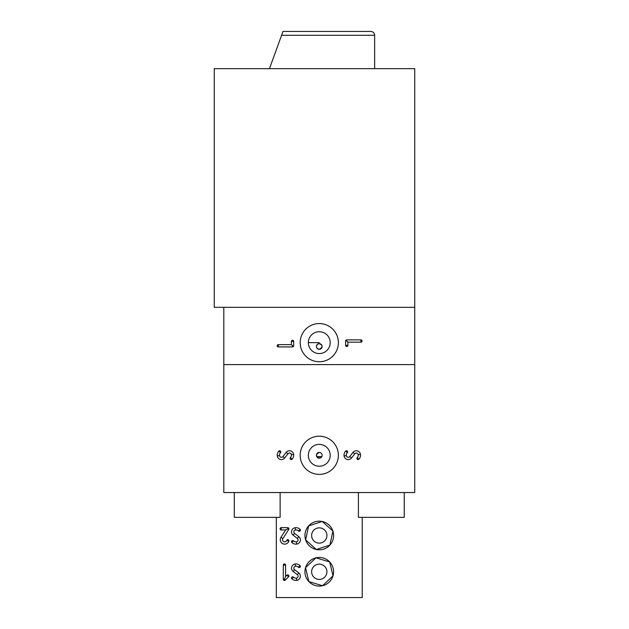 <?xml version="1.0" encoding="UTF-8"?>
<svg xmlns="http://www.w3.org/2000/svg" width="629" height="629" viewBox="0 0 629 629"><rect width="100%" height="100%" fill="white"/><g stroke="black" fill="none" stroke-linecap="round" stroke-linejoin="round"><path stroke-width="0.94" d="M316.733 456.63L321.812 456.63M317.873 457.802L320.672 457.802M338.371 342.648A19.09 19.09 0 0 1 319.273 361.746A19.09 19.09 0 0 1 300.182 342.648A19.09 19.09 0 0 1 319.273 323.558A19.09 19.09 0 0 1 338.371 342.648M330.201 342.648A10.929 10.929 0 0 0 319.273 331.719A10.929 10.929 0 0 0 308.344 342.648A10.929 10.929 0 0 0 319.273 353.577A10.929 10.929 0 0 0 330.201 342.648M319.273 342.648L308.344 342.648M319.273 349.331C316.316 348.34 315.679 346.673 317.378 344.322L319.273 343.607C322.984 345.29 322.984 347.192 319.273 349.331L320.247 349.158M320.35 343.811L318.195 343.811M318.14 343.835L317.315 344.377M317.063 344.653L316.717 345.179M316.552 345.58L316.426 346.194M316.411 346.548L316.607 347.522M316.757 347.837L317.134 348.372M317.441 348.663L317.928 348.993M318.298 349.158L319.155 349.331M320.617 348.993L321.112 348.663M321.411 348.372L321.789 347.837M321.938 347.522L322.134 346.548M322.127 346.194L322.001 345.58M321.828 345.179L321.49 344.653M321.238 344.377L320.405 343.835M292.54 346.933L278.356 346.933A1.148 1.148 0 0 1 277.216 345.785A1.148 1.148 0 0 1 278.356 344.637L291.4 344.637L292.54 345.785L293.688 345.785A1.148 1.148 0 0 1 292.54 346.933L292.54 345.785M291.4 344.637L291.4 341.421A1.148 1.148 0 0 1 292.54 340.273A1.148 1.148 0 0 1 293.688 341.421L293.688 345.785M346.744 339.864L360.928 339.864A1.148 1.148 0 0 1 362.076 341.012A1.148 1.148 0 0 1 360.928 342.16L347.892 342.16L346.744 341.012L345.604 341.012A1.148 1.148 0 0 1 346.744 339.864L346.744 341.012M347.892 342.16L347.892 345.376A1.148 1.148 0 0 1 346.744 346.524A1.148 1.148 0 0 1 345.604 345.376L345.604 341.012M414.739 307.322L414.739 68.655L214.261 68.655L214.261 307.322L414.739 307.322L414.739 492.538L223.806 492.538L223.806 364.608L414.739 364.608L223.806 364.608L223.806 307.322M281.603 35.271L374.648 35.271C374.42 32.952 373.146 31.678 370.827 31.45L282.995 31.45L269.456 68.655M300.182 455.302A19.09 19.09 0 0 1 319.273 436.211A19.09 19.09 0 0 1 338.371 455.302A19.09 19.09 0 0 1 319.273 474.392A19.09 19.09 0 0 1 300.182 455.302M308.344 455.302A10.929 10.929 0 0 0 319.273 466.231A10.929 10.929 0 0 0 330.201 455.302A10.929 10.929 0 0 0 319.273 444.373A10.929 10.929 0 0 0 308.344 455.302M319.273 452.44A2.862 2.862 0 0 1 322.134 455.302A2.862 2.862 0 0 1 319.273 458.164A2.862 2.862 0 0 1 316.411 455.302A2.862 2.862 0 0 1 319.273 452.44L316.631 454.209L316.631 456.395L318.18 457.951L320.373 457.951L321.301 457.33M234.303 517.352L234.303 492.538L234.303 517.352L280.133 517.352L280.133 492.538M358.412 492.538L358.412 517.352L404.243 517.352L404.243 492.538M282.94 456.552L286.14 452.385A4.199 4.199 0 0 1 293.641 454.405A5.889 5.889 0 0 1 292.06 459.225L290.401 457.645A3.601 3.601 0 0 0 291.369 454.704A1.911 1.911 0 0 0 287.956 453.784L284.756 457.943A4.199 4.199 0 0 1 277.263 455.931A5.889 5.889 0 0 1 278.836 451.103L280.495 452.683A3.601 3.601 0 0 0 279.535 455.632A1.911 1.911 0 0 0 282.94 456.552L284.756 457.943M349.771 456.552L352.971 452.385A4.199 4.199 0 0 1 360.464 454.405A5.889 5.889 0 0 1 358.892 459.225L357.233 457.645A3.601 3.601 0 0 0 358.192 454.704A1.911 1.911 0 0 0 354.787 453.784L351.587 457.943A4.199 4.199 0 0 1 344.087 455.931A5.889 5.889 0 0 1 345.667 451.103L347.326 452.683A3.601 3.601 0 0 0 346.359 455.632A1.911 1.911 0 0 0 349.771 456.552L351.587 457.943M345.667 451.103A1.148 1.148 0 0 1 347.287 451.064A1.148 1.148 0 0 1 347.326 452.683M358.892 459.225A1.148 1.148 0 0 1 357.272 459.264A1.148 1.148 0 0 1 357.233 457.645M278.836 451.103A1.148 1.148 0 0 1 280.455 451.064A1.148 1.148 0 0 1 280.495 452.683M292.06 459.225A1.148 1.148 0 0 1 290.441 459.264A1.148 1.148 0 0 1 290.401 457.645M324.839 566.548A7.634 7.634 0 0 1 324.501 577.343A7.634 7.634 0 0 1 313.706 577.005A7.634 7.634 0 0 1 314.044 566.21A7.634 7.634 0 0 1 324.839 566.548M322.543 585.725L308.823 581.581L305.552 567.633L316.002 557.821L329.722 561.964L332.993 575.912L322.543 585.725A14.318 14.318 0 0 0 332.977 575.928M316.017 557.829A14.318 14.318 0 0 1 332.985 575.897M322.528 585.717A14.318 14.318 0 0 1 308.847 581.589M308.823 581.566A14.318 14.318 0 0 1 315.986 557.837M311.638 535.68A7.634 7.634 0 0 1 319.092 527.857A7.634 7.634 0 0 1 326.907 535.31A7.634 7.634 0 0 1 319.461 543.134A7.634 7.634 0 0 1 311.638 535.68A7.634 7.634 0 0 0 317.684 542.969A7.634 7.634 0 0 0 326.907 535.31M320.861 528.022A7.634 7.634 0 0 0 311.803 533.903M329.918 545.084L316.293 549.51L305.647 539.918L308.627 525.907L322.252 521.48L332.906 531.073L329.918 545.084A14.318 14.318 0 0 0 322.268 521.496M316.277 549.502A14.318 14.318 0 0 1 308.619 525.923M308.642 525.899A14.318 14.318 0 0 1 322.237 521.488M329.903 545.091A14.318 14.318 0 0 1 316.308 549.502M293.822 531.882A1.911 1.911 0 0 0 294.569 533.4L298.736 536.6A4.199 4.199 0 0 1 296.715 544.093A5.889 5.889 0 0 1 291.887 542.52L293.468 540.861A3.601 3.601 0 0 0 296.416 541.821A1.911 1.911 0 0 0 297.336 538.416L293.169 535.208A4.199 4.199 0 0 1 295.19 527.715A5.889 5.889 0 0 1 300.017 529.296L298.437 530.955A3.601 3.601 0 0 0 295.488 529.988A1.911 1.911 0 0 0 293.822 531.882M285.676 529.948L281.218 529.948A1.148 1.148 0 0 1 280.078 528.808A1.148 1.148 0 0 1 281.218 527.66L287.767 527.66A1.148 1.148 0 0 1 288.735 529.421L282.893 538.573A2.131 2.131 0 0 0 284.324 541.813A2.131 2.131 0 0 0 286.69 540.421L288.853 541.192A4.419 4.419 0 0 1 280.267 539.713A4.419 4.419 0 0 1 280.959 537.339L285.676 529.948L287.767 528.808L287.767 527.66M284.45 579.325L285.59 576.557L286.95 575.197L288.569 576.824L285.259 580.135A1.148 1.148 0 0 1 283.302 579.325L284.45 579.325L285.259 580.135M293.822 568.16A1.911 1.911 0 0 0 294.569 569.677L298.736 572.877A4.199 4.199 0 0 1 296.715 580.37A5.889 5.889 0 0 1 291.887 578.798L293.468 577.139A3.601 3.601 0 0 0 296.416 578.098A1.911 1.911 0 0 0 297.336 574.694L293.169 571.494A4.199 4.199 0 0 1 295.19 563.993A5.889 5.889 0 0 1 300.017 565.573L298.437 567.232A3.601 3.601 0 0 0 295.488 566.265A1.911 1.911 0 0 0 293.822 568.16M283.302 579.325L283.302 565.086A1.148 1.148 0 0 1 284.45 563.938A1.148 1.148 0 0 1 285.59 565.086L285.59 576.557M291.887 578.798A1.148 1.148 0 0 1 291.848 577.178A1.148 1.148 0 0 1 293.468 577.139M300.017 565.573A1.148 1.148 0 0 1 300.057 567.193A1.148 1.148 0 0 1 298.437 567.232M286.95 575.197A1.148 1.148 0 0 1 288.569 575.197A1.148 1.148 0 0 1 288.569 576.824M286.69 540.421A1.148 1.148 0 0 1 288.153 539.729A1.148 1.148 0 0 1 288.853 541.192M291.887 542.52A1.148 1.148 0 0 1 291.848 540.901A1.148 1.148 0 0 1 293.468 540.861M300.017 529.296A1.148 1.148 0 0 1 300.057 530.915A1.148 1.148 0 0 1 298.437 530.955M362.233 517.352L362.233 597.55L276.312 597.55L276.312 517.352M346.359 455.632L344.087 455.931M279.535 455.632L277.263 455.931M296.416 578.098L296.715 580.37M297.336 574.694L298.736 572.877M296.416 541.821L296.715 544.093M297.336 538.416L298.736 536.6M278.356 346.933L278.356 344.637M291.4 341.421L293.688 341.421M360.928 339.864L360.928 342.16M347.892 345.376L345.604 345.376M287.956 453.784L286.14 452.385M354.787 453.784L352.971 452.385M358.192 454.704L360.464 454.405M291.369 454.704L293.641 454.405M294.569 533.4L293.169 535.208M281.218 529.948L281.218 527.66M288.735 529.421L287.767 528.808M280.959 537.339L282.893 538.573M294.569 569.677L293.169 571.494M283.302 565.086L285.59 565.086M295.488 566.265L295.19 563.993M295.488 529.988L295.19 527.715M374.648 68.655L374.648 35.271"/></g></svg>
